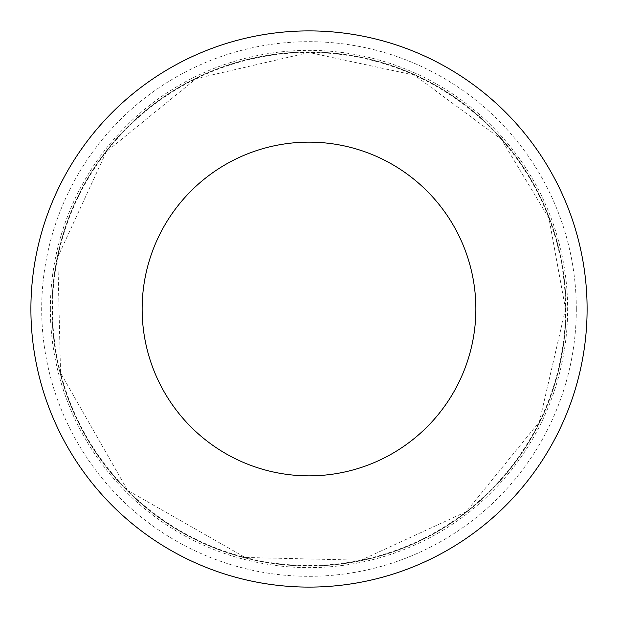 <?xml version="1.0" encoding="UTF-8"?>
<svg xmlns="http://www.w3.org/2000/svg" width="618" height="618" viewBox="0 0 618 618"><rect width="100%" height="100%" fill="white"/><g stroke="black" fill="none" stroke-linecap="round" stroke-linejoin="round"><path stroke-width="0.46" stroke-dasharray="3.09 2.32" d="M566.018 309A257.018 257.018 0 0 1 180.495 531.58A257.018 257.018 0 0 1 180.495 86.42A257.018 257.018 0 0 1 566.018 309A257.018 257.018 0 0 1 180.495 531.58A257.018 257.018 0 0 1 180.495 86.42A257.018 257.018 0 0 1 566.018 309M587.1 309A278.1 278.1 0 0 1 169.95 549.842A278.1 278.1 0 0 1 169.95 68.158A278.1 278.1 0 0 1 587.1 309M50.367 309A258.633 258.633 0 0 1 309 50.367A258.633 258.633 0 0 1 567.633 309A258.633 258.633 0 0 1 309 567.633A258.633 258.633 0 0 1 50.367 309M309 309L567.633 309L309 309M565.524 309A256.524 256.524 0 0 1 180.734 531.156A256.524 256.524 0 0 1 180.734 86.844A256.524 256.524 0 0 1 565.524 309L539.367 421.855L466.227 511.696L361.02 560.202L245.207 557.467L127.609 490.391L60.533 372.793L57.798 256.98L106.304 151.773L196.145 78.633L309 52.476L414.562 75.203L501.422 139.359L548.969 218.324L565.524 309M576.316 309A267.316 267.316 0 0 1 175.342 540.503A267.316 267.316 0 0 1 175.342 77.497A267.316 267.316 0 0 1 576.316 309"/><path stroke-width="0.93" d="M475.86 309A166.86 166.86 0 0 1 225.57 453.504A166.86 166.86 0 0 1 225.57 164.496A166.86 166.86 0 0 1 475.86 309M587.1 309A278.1 278.1 0 0 1 169.95 549.842A278.1 278.1 0 0 1 169.95 68.158A278.1 278.1 0 0 1 587.1 309"/></g></svg>
